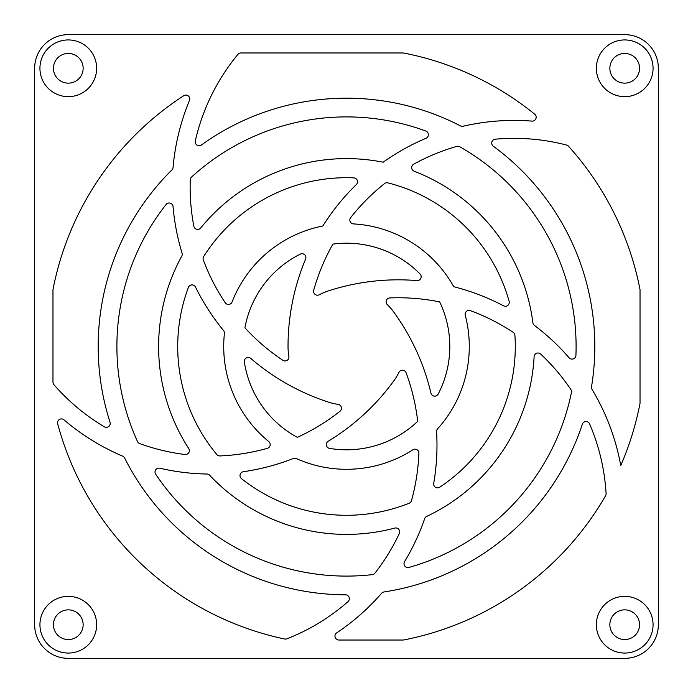 <?xml version="1.0" encoding="UTF-8"?>
<svg xmlns="http://www.w3.org/2000/svg" width="693" height="693" viewBox="0 0 693 693"><rect width="100%" height="100%" fill="white"/><g stroke="black" fill="none" stroke-linecap="round" stroke-linejoin="round"><path stroke-width="1.04" d="M534.727 114.198A3.898 3.898 0 0 1 531.964 121.11A226.091 226.091 0 0 0 463.149 126.23A3.898 3.898 0 0 1 460.481 125.892A248.311 248.311 0 0 0 201.386 145.002A3.898 3.898 0 0 1 195.305 140.982A208.16 208.16 0 0 1 237.916 54.383A3.898 3.898 0 0 1 240.921 52.971L403.361 52.971A298.986 298.986 0 0 1 534.727 114.198M200.71 227.98A3.898 3.898 0 0 1 193.858 226.256A208.16 208.16 0 0 1 190.263 179.833A3.898 3.898 0 0 1 191.528 177.087A229.6 229.6 0 0 1 425.831 131.038A3.898 3.898 0 0 1 426.004 138.288A226.091 226.091 0 0 0 383.134 162.214A187.89 187.89 0 0 0 200.71 227.98M232.077 301.957A3.898 3.898 0 0 1 225.199 302.702A208.16 208.16 0 0 1 203.326 259.996A3.898 3.898 0 0 1 203.673 256.549A168.789 168.789 0 0 1 353.794 177.867A3.898 3.898 0 0 1 356.349 184.555A226.091 226.091 0 0 0 322.808 226.013A122.791 122.791 0 0 0 232.077 301.957M192.03 284.918A3.898 3.898 0 0 1 195.521 287.093A226.091 226.091 0 0 0 223.544 330.535A3.898 3.898 0 0 1 224.411 333.428A122.791 122.791 0 0 0 268.771 441.562A3.898 3.898 0 0 1 267.368 448.328A208.16 208.16 0 0 1 219.984 455.933A3.898 3.898 0 0 1 216.814 454.539A168.789 168.789 0 0 1 188.375 287.448A3.898 3.898 0 0 1 192.03 284.918M169.161 202.988A3.898 3.898 0 0 1 173.042 206.549A226.091 226.091 0 0 0 182.068 253.136A3.898 3.898 0 0 1 181.757 256.15A187.89 187.89 0 0 0 188.73 448.527A3.898 3.898 0 0 1 184.97 454.513A208.16 208.16 0 0 1 139.709 443.589A3.898 3.898 0 0 1 137.491 441.536A229.6 229.6 0 0 1 166.095 204.47A3.898 3.898 0 0 1 169.161 202.988M248.215 357.458A3.898 3.898 0 0 1 250.762 358.402A226.091 226.091 0 0 0 328.43 402.113A58.472 58.472 0 0 0 338.115 404.365A3.898 3.898 0 0 1 339.968 411.287A208.16 208.16 0 0 1 297.323 437.344A103.3 103.3 0 0 1 244.36 361.937A3.898 3.898 0 0 1 248.215 357.458M386.954 182.753A3.898 3.898 0 0 1 387.915 182.874A168.789 168.789 0 0 1 509.13 301.334A3.898 3.898 0 0 1 503.56 305.821A226.091 226.091 0 0 0 455.353 287.145A3.898 3.898 0 0 1 452.962 285.317A122.791 122.791 0 0 0 353.508 223.908A3.898 3.898 0 0 1 350.667 217.602A208.16 208.16 0 0 1 384.528 183.602A3.898 3.898 0 0 1 386.954 182.753M158.914 468.113A3.898 3.898 0 0 1 159.797 468.217A226.091 226.091 0 0 0 206.895 474.029A3.898 3.898 0 0 1 209.667 475.259A187.89 187.89 0 0 0 394.785 528.083A3.898 3.898 0 0 1 399.315 533.506A208.16 208.16 0 0 1 374.93 573.172A3.898 3.898 0 0 1 372.297 574.644A229.6 229.6 0 0 1 155.682 474.185A3.898 3.898 0 0 1 158.914 468.113M302.001 253.716A3.898 3.898 0 0 1 305.596 259.121A226.091 226.091 0 0 0 288.028 346.5A58.472 58.472 0 0 0 288.877 356.41A3.898 3.898 0 0 1 282.874 360.308A208.16 208.16 0 0 1 244.906 327.806A103.3 103.3 0 0 1 300.251 254.132A3.898 3.898 0 0 1 302.001 253.716M457.804 146.258A3.898 3.898 0 0 1 459.728 146.76A229.6 229.6 0 0 1 575.926 355.362A3.898 3.898 0 0 1 569.092 357.77A226.091 226.091 0 0 0 534.407 325.381A3.898 3.898 0 0 1 532.882 322.765A187.89 187.89 0 0 0 414.171 171.223A3.898 3.898 0 0 1 413.695 164.172A208.16 208.16 0 0 1 456.73 146.405A3.898 3.898 0 0 1 457.804 146.258M319.274 294.759A3.898 3.898 0 0 1 313.704 290.254A208.16 208.16 0 0 1 332.891 244.101A103.3 103.3 0 0 1 420.062 273.978A3.898 3.898 0 0 1 416.961 280.596A226.091 226.091 0 0 0 328.43 290.887A58.472 58.472 0 0 0 319.274 294.759M110.022 422.245A3.898 3.898 0 0 1 104.314 426.784A208.16 208.16 0 0 1 53.933 384.702A3.898 3.898 0 0 1 52.971 382.138L52.971 289.639A298.986 298.986 0 0 1 183.732 95.703A3.898 3.898 0 0 1 189.458 100.468A226.091 226.091 0 0 0 173.059 167.489A3.898 3.898 0 0 1 171.916 169.924A248.311 248.311 0 0 0 110.022 422.245M346.5 515.289A168.789 168.789 0 0 0 409.173 503.222A3.898 3.898 0 0 0 411.486 500.641A208.16 208.16 0 0 0 418.893 453.231A3.898 3.898 0 0 0 412.889 449.8A122.791 122.791 0 0 1 296.335 458.575A3.898 3.898 0 0 0 293.321 458.506A226.091 226.091 0 0 1 243.347 471.725A3.898 3.898 0 0 0 241.476 478.638A168.789 168.789 0 0 0 346.5 515.289M346.5 449.8A103.3 103.3 0 0 0 417.697 421.344A208.16 208.16 0 0 0 406.098 372.73A3.898 3.898 0 0 0 398.943 372.358A58.472 58.472 0 0 1 393.806 380.873A226.091 226.091 0 0 1 328.231 441.233A3.898 3.898 0 0 0 329.617 448.414A103.3 103.3 0 0 0 346.5 449.8M624.705 653.066A28.352 28.352 0 0 1 596.352 624.705A28.352 28.352 0 0 1 624.705 596.352A28.352 28.352 0 0 1 653.066 624.705A28.352 28.352 0 0 1 624.705 653.066M624.705 609.857A14.848 14.848 0 0 0 609.857 624.705A14.848 14.848 0 0 0 624.705 639.561A14.848 14.848 0 0 0 639.561 624.705A14.848 14.848 0 0 0 624.705 609.857M68.295 653.066A28.352 28.352 0 0 1 39.934 624.705A28.352 28.352 0 0 1 68.295 596.352A28.352 28.352 0 0 1 96.648 624.705A28.352 28.352 0 0 1 68.295 653.066M68.295 609.857A14.848 14.848 0 0 0 53.439 624.705A14.848 14.848 0 0 0 68.295 639.561A14.848 14.848 0 0 0 83.143 624.705A14.848 14.848 0 0 0 68.295 609.857M68.295 96.648A28.352 28.352 0 0 1 39.934 68.295A28.352 28.352 0 0 1 68.295 39.934A28.352 28.352 0 0 1 96.648 68.295A28.352 28.352 0 0 1 68.295 96.648M68.295 53.439A14.848 14.848 0 0 0 53.439 68.295A14.848 14.848 0 0 0 68.295 83.143A14.848 14.848 0 0 0 83.143 68.295A14.848 14.848 0 0 0 68.295 53.439M624.705 96.648A28.352 28.352 0 0 1 596.352 68.295A28.352 28.352 0 0 1 624.705 39.934A28.352 28.352 0 0 1 653.066 68.295A28.352 28.352 0 0 1 624.705 96.648M624.705 53.439A14.848 14.848 0 0 0 609.857 68.295A14.848 14.848 0 0 0 624.705 83.143A14.848 14.848 0 0 0 639.561 68.295A14.848 14.848 0 0 0 624.705 53.439M540.67 354.062A208.16 208.16 0 0 1 570.867 389.509A3.898 3.898 0 0 1 571.448 392.463A229.6 229.6 0 0 1 408.965 567.437A3.898 3.898 0 0 1 404.565 561.676A226.091 226.091 0 0 0 424.653 518.685A3.898 3.898 0 0 1 426.671 516.424A187.89 187.89 0 0 0 534.112 356.696A3.898 3.898 0 0 1 540.67 354.062M470.374 310.637A208.16 208.16 0 0 1 513.184 332.328A3.898 3.898 0 0 1 514.916 335.317A168.789 168.789 0 0 1 439.717 487.214A3.898 3.898 0 0 1 433.723 483.307A226.091 226.091 0 0 0 436.59 431.687A3.898 3.898 0 0 1 437.586 428.846A122.791 122.791 0 0 0 465.254 315.28A3.898 3.898 0 0 1 470.374 310.637M389.864 297.929A208.16 208.16 0 0 1 439.683 301.914A103.3 103.3 0 0 1 438.21 394.048A3.898 3.898 0 0 1 430.951 393.148A226.091 226.091 0 0 0 393.806 312.127A58.472 58.472 0 0 0 387.3 304.617A3.898 3.898 0 0 1 389.864 297.929M620.755 465.557A298.986 298.986 0 0 0 640.029 403.361L640.029 289.639A298.986 298.986 0 0 0 568.494 146.223A3.898 3.898 0 0 0 566.579 145.062A208.16 208.16 0 0 0 495.244 139.198A3.898 3.898 0 0 0 493.295 146.223A248.311 248.311 0 0 1 591.527 386.729A3.898 3.898 0 0 0 592.039 389.371A226.091 226.091 0 0 1 620.755 465.557M336.685 632.891A226.091 226.091 0 0 0 381.6 593.269A3.898 3.898 0 0 1 383.957 591.969A248.311 248.311 0 0 0 582.337 424.22A3.898 3.898 0 0 1 589.622 423.899A208.16 208.16 0 0 1 606.089 493.563A3.898 3.898 0 0 1 605.578 495.738A298.986 298.986 0 0 1 403.733 639.96A3.898 3.898 0 0 1 402.988 640.029L338.851 640.029A3.898 3.898 0 0 1 336.685 632.891M63.981 419.828A226.091 226.091 0 0 0 122.661 456.141A3.898 3.898 0 0 1 124.619 457.978A248.311 248.311 0 0 0 345.46 594.811A3.898 3.898 0 0 1 348.016 601.637A208.16 208.16 0 0 1 286.859 638.833A3.898 3.898 0 0 1 284.624 639.015A298.986 298.986 0 0 1 57.675 423.795A3.898 3.898 0 0 1 63.981 419.828M34.65 624.748A33.602 33.602 0 0 0 68.252 658.35L624.748 658.35A33.602 33.602 0 0 0 658.35 624.748L658.35 68.252A33.602 33.602 0 0 0 624.748 34.65L68.252 34.65A33.602 33.602 0 0 0 34.65 68.252L34.65 624.748M270.374 658.35L278.17 658.35M658.35 422.626L658.35 414.83M422.626 34.65L414.83 34.65"/></g></svg>
